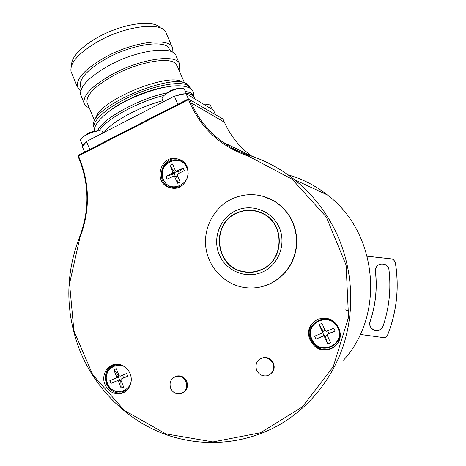 <?xml version="1.0" encoding="UTF-8"?>
<svg xmlns="http://www.w3.org/2000/svg" width="466" height="466" viewBox="0 0 466 466"><rect width="100%" height="100%" fill="white"/><g stroke="black" fill="none" stroke-linecap="round" stroke-linejoin="round"><path stroke-width="0.7" d="M171.89 89.944L168.605 91.907M186.534 93.829L184 88.592L179.66 88.307C174.593 89.262 169.84 91.278 165.401 94.342C162.966 96.177 161.871 97.656 162.116 98.775L162.22 99.025M184.571 93.835C182.293 93.806 179.381 94.47 175.822 95.827L186.004 93.509L188.34 98.914M84.585 152.067L82.424 146.796L86.46 141.489L89.728 149.429M215.385 114.549L213.498 110.221L186.004 93.509M86.46 141.489L174.366 96.159L175.822 95.827M186.144 92.92L192.004 94.633L194.246 97.312L194.456 98.646M99.223 130.824C105.281 119.71 138.053 101.565 164.061 95.425M162.931 100.685C139.713 106.586 111.281 122.086 104.332 132.274M97.615 130.899C101.378 119.383 139.509 98.21 167.288 92.804M185.421 91.249L191.287 92.99L193.908 96.538M166.473 86.903C149.318 89.21 123.292 100.167 109.778 110.786M94.511 128.901L93.981 127.597C91.988 120.548 108.625 106.184 132.472 95.547C156.279 84.859 181.041 80.74 188.083 85.598L190.419 88.528M190.029 87.596L187.373 83.962L183.598 82.459C166.333 76.756 107.168 100.679 95.996 118.014C93.689 121.154 92.792 123.805 93.305 125.954L93.87 127.323M183.144 82.144L183.587 82.459M184.425 82.674L177.196 65.98L174.849 62.986C167.399 56.829 137.383 62.543 113.861 75.364C95.023 86.018 86.076 95.047 87.026 102.45L87.602 103.836M89.268 107.862C86.379 106.807 84.637 105.17 84.037 102.963C83.018 95.116 92.489 85.54 112.452 74.24C141.548 58.285 177.767 53.683 179.672 64.285L179.026 70.203M179.288 63.393L176.165 56.2C174.127 45.289 137.831 49.588 108.823 65.613C88.924 76.977 79.535 86.693 80.641 94.755L81.276 96.293M94.866 119.686L97.511 114.001C108.048 97.61 163.187 75.329 179.556 80.717L183.598 82.459M170.923 51.493L167.842 46.786C160.188 40.134 130.096 45.447 106.708 58.378C87.987 69.143 79.185 78.434 80.315 86.245L80.921 87.719M80.7 91.021L77.327 86.746C76.127 78.463 85.441 68.613 105.275 57.19C134.202 41.095 170.568 37.099 172.74 48.295L172.886 52.425M172.333 47.351L166.24 33.307C163.816 21.553 127.317 24.983 98.553 41.218C78.836 52.751 69.667 62.858 71.042 71.543L71.729 73.214M71.764 65.019C70.535 56.45 85.96 41.952 107.623 32.463C129.251 22.916 151.922 20.69 159.127 26.667L160.45 27.96M103.19 132.862L101.792 131.057L98.664 130.87C93.416 131.587 88.418 133.48 83.659 136.544C81.451 138.117 80.426 139.404 80.583 140.412L80.717 140.744M85.954 142.153C83.746 143.714 82.715 144.984 82.861 145.963L82.919 146.143M174.366 96.159L177.861 104.285M79.925 159.436L78.492 155.924L188.532 99.584L190.093 103.196C201.743 129.123 221.222 146.784 248.529 156.174L292.229 179.294L326.346 217.063L346.092 265.107L348.533 317.288L333.248 366.684L302.44 406.818L260.477 432.786L212.985 441.919L165.838 433.893L124.335 410.424L92.711 374.711L73.913 330.895L69.545 283.596L79.931 237.59C89.921 211.279 89.915 185.223 79.925 159.436L79.523 159.949L78.09 156.442L78.544 155.161L188.445 98.862L223.028 119.086L224.379 122.209L191.264 102.916L189.703 99.31M248.529 156.174L249.083 155.312C239.524 152.236 230.74 147.833 222.725 142.083L251.879 156.221C239.641 147.338 230.472 135.996 224.379 122.209M78.492 155.924L78.113 155.749M188.532 99.584L188.928 99.002M222.725 142.083C208.704 131.866 198.219 118.813 191.264 102.916L190.093 103.196M288.081 174.855C302.352 178.874 315.453 185.573 327.382 194.957C377.361 232.33 385.761 314.294 343.407 360.282M249.083 155.312C265.422 160.537 280.526 168.64 294.395 179.614C312.954 194.497 327.324 213.102 337.5 235.441C352.587 269.336 354.923 309.063 343.751 344.316C332.369 379.499 307.915 409.09 277.136 426.064C240.951 445.706 197.613 447.482 160.677 432.623C123.775 417.501 94.278 386.728 79.54 349.809C65.269 311.975 65.263 274.445 79.529 237.217L79.931 237.59M347.589 310.513L344.991 309.768M113.32 364.703C106.184 368.822 103.889 375.159 106.44 383.704C109.778 390.712 115.015 393.764 122.144 392.861L124.166 392.255M104.897 384.351C108.246 391.393 113.506 394.463 120.665 393.56C128.767 392.122 133.637 381.829 130.072 373.592C126.956 366.998 122.051 363.894 115.358 364.272C106.731 365.076 101.198 375.742 104.897 384.351M175.513 158.376C160.03 156.355 153.71 181.542 168.261 187.116L172.432 188.194C187.227 190.378 194.439 166.601 180.925 160.013L175.513 158.376M337.221 343.867C345.108 334.238 336.644 317.812 324.12 318.202C318.901 318.272 314.719 320.328 311.568 324.371C302.789 335.112 314.457 353.112 328.111 349.64C331.856 348.818 334.897 346.896 337.221 343.867M270.624 374.017C274.055 371.169 274.998 367.54 273.443 363.142C271.288 358.913 267.95 357.043 263.424 357.533L260.086 358.919M183.016 392.64C187.07 390.071 188.322 386.337 186.767 381.438C184.722 377.285 181.548 375.45 177.255 375.94L174.832 376.837M261.478 286.8L269.249 284.213C285.576 276.204 294.762 262.929 296.819 244.388C297.162 225.73 289.759 211.337 274.608 201.213L263.441 196.361M367.255 256.248L391.673 258.927L393.351 259.492L395.255 262.253C399.362 287.417 396.782 311.737 387.514 335.217L385.65 337.215L383.326 337.582L360.253 334.437M387.368 335.537L387.584 335.089C396.84 311.643 399.414 287.359 395.314 262.23L393.409 259.475L391.731 258.91L367.243 256.218M382.336 327.691L379.149 330.19C374.052 332.316 368.134 326.643 370.126 321.581C375.637 305.242 377.419 288.442 375.468 271.165C375.299 267.799 376.796 265.457 379.947 264.146M383 326.322C389.197 308.02 391.19 289.194 388.988 269.831C388.621 267.391 387.316 265.603 385.073 264.467C379.155 263.04 375.922 265.288 375.38 271.206C377.338 288.501 375.555 305.329 370.033 321.686C368.041 326.759 373.965 332.439 379.074 330.312L381.491 328.757L383 326.322M79.523 159.949C89.402 185.445 89.402 211.203 79.529 237.217M179.299 159.25L176.754 158.79C161.335 156.774 155.044 181.845 169.537 187.39L171.465 188.072M316.03 320.346L312.191 323.975C303.453 334.67 315.063 352.57 328.652 349.116L332.631 347.7L336.05 345.254M272.936 363.509C270.775 359.269 267.426 357.393 262.888 357.876C256.958 359.834 254.873 363.94 256.632 370.202C258.985 374.746 262.579 376.575 267.414 375.695C272.849 373.464 274.69 369.404 272.936 363.509M186.01 381.846C183.959 377.681 180.779 375.846 176.474 376.33C170.935 378.229 168.989 382.202 170.632 388.254C172.793 392.617 176.131 394.428 180.633 393.694C185.864 391.615 187.658 387.665 186.01 381.846M232.01 198.889C246.368 192.569 260.471 193.314 274.317 201.131C289.497 211.279 296.912 225.695 296.568 244.382C294.506 262.958 285.303 276.262 268.952 284.283C261.111 287.644 253.015 288.739 244.662 287.574C224.886 284.72 208.669 267.909 205.92 247.982C203.1 228.06 213.993 207.37 232.01 198.889M235.749 210.702C219.847 218.012 212.251 238.493 219.288 254.721C226.092 271.055 246.13 279.361 262.294 272.103C278.563 265.09 286.619 244.009 279.21 227.484C272.039 210.853 251.541 203.153 235.749 210.702M236.711 212.939C245.495 209.071 254.238 209.251 262.94 213.475C285.483 223.802 284.429 260.844 261.31 269.826C255.374 272.383 249.269 273.012 242.996 271.713C215.065 266.989 210.545 223.663 236.711 212.939M255.712 210.853L251.273 210.475M249.922 272.115L254.372 271.934M258.776 270.81L254.29 271.684M255.618 211.098L260.051 212.17M236.815 213.172C210.877 223.802 215.333 266.738 243.013 271.451C249.246 272.75 255.31 272.127 261.205 269.581C284.149 260.675 285.169 223.913 262.789 213.69C254.168 209.519 245.512 209.345 236.815 213.172M259.789 270.449L259.265 270.362M260.517 212.636L261.047 212.578M260.337 270.233L259.842 270.146M261.088 212.88L261.583 212.816M212.414 109.562L210.189 104.897L207.347 104.634L205.028 105.077M95.559 131.097L96.491 130.987M86.478 134.435L89.571 132.6M174.826 172.659L169.962 165.255L172.874 172.111L174.826 172.659L174.29 173.835L165.867 176.463L167.003 179.154L174.278 175.927L177.587 183.22L176.661 176.981L175.944 176.369M174.29 173.835L175.292 176.195M176.899 171.482L174.767 172.525M176.171 171.272L178.589 171.733L179.206 173.195M177.831 176.416L176.661 176.981M177.587 183.22L180.191 181.956L177.261 175.065L177.674 173.94L184.32 170.696L183.167 167.993L178.589 171.733L176.655 171.179L183.167 167.993M176.655 171.179L175.408 170.707L172.554 163.98L169.962 165.255M172.874 172.111L172.461 173.236L165.867 176.463M120.671 380.139L119.814 379.621L117.321 380.658L118.347 381.136L121.154 388.161L120.729 380.279L118.347 381.136M118.958 375.864L113.821 369.829L116.622 376.831L118.958 375.864L118.44 376.994L119.529 379.72M123.682 377.943L122.593 375.217L126.571 373.482L127.678 376.243L121.253 378.98L120.857 380.064L123.671 387.095L121.154 388.161M118.44 376.994L109.854 380.635L110.943 383.384L117.321 380.658M113.821 369.829L116.319 368.752L119.075 375.619L120.082 376.231L126.571 373.482M116.622 376.831L116.22 377.909L109.854 380.635M325.268 335.858L324.097 335.369L315.884 339.108L323.451 336.021L324.394 336.574L327.674 344.059L325.332 336.003L324.394 336.574M323.276 331.309L319.117 324.54L322.385 331.99L323.276 331.309L322.682 332.526L323.957 335.427M325.087 330.388L323.212 331.163M327.674 344.059L330.563 342.871L327.278 335.386L327.732 334.215L335.124 331.169L328.728 333.458L327.569 330.819M328.728 333.458L328.204 333.831M327.225 335.223L325.332 336.003M319.117 324.54L321.994 323.34L325.204 330.65L326.282 331.303L333.831 328.233L335.124 331.169M322.385 331.99L321.93 333.155L314.608 336.184L315.884 339.108M176.608 176.847L174.663 176.334M163.391 179.299C156.226 164.055 180.651 151.916 186.831 167.836C194.072 183.301 169.344 195.202 163.391 179.299M174.418 173.771L172.461 173.236M130.946 376.528C134.196 391.65 112.463 397.719 107.454 383.268C101.174 369.299 120.811 357.876 128.773 371.041M120.275 376.178L122.593 375.217M118.562 376.942L116.22 377.909M323.212 336.085L324.097 335.369M311.865 339.044C303.832 322.449 330.953 311.02 337.908 328.28C346.028 345.137 318.546 356.274 311.865 339.044M328.588 333.516L327.732 334.215M179.66 88.307C174.243 88.715 169.49 90.724 165.401 94.342M162.116 98.775L163.415 101.809M93.981 127.597L93.305 125.954M80.641 94.755L84.037 102.963M94.458 120.391L87.026 102.45M97.511 114.001L95.996 118.014M81.422 88.93L80.315 86.245M71.042 71.543L77.327 86.746M80.583 140.412L82.861 145.963M294.395 179.614L327.382 194.957M122.144 392.861L120.665 393.56M169.537 187.39L168.261 187.116M328.652 349.116L328.111 349.64M263.424 357.533L262.888 357.876M177.255 375.94L176.474 376.33M274.608 201.213L274.317 201.131M243.776 271.608L242.996 271.713M263.634 213.847L262.789 213.69M207.347 104.634L204.661 104.85M98.664 130.87C92.984 130.975 87.981 132.862 83.659 136.544M193.681 96.013C194.013 92.775 192.825 90.212 190.128 88.324C179.026 82.202 155.97 87.8 132.798 97.837C110.355 107.465 92.612 123.135 94.493 131.272M174.278 175.927L176.224 176.445M187.041 166.828C183.651 161.172 178.775 158.929 172.426 160.094C169.111 161.055 166.426 163.001 164.381 165.931C162.896 167.597 161.108 174.459 163.094 179.526C167.539 187.402 173.841 189.394 181.996 185.491M117.479 380.611L119.814 379.621M120.892 364.802C111.403 362.437 102.969 373.749 107.192 383.378C110.727 393.234 124.323 395.25 129.548 386.681M323.451 336.021L324.336 335.31M338.456 328.023C331.25 310.146 303.15 321.983 311.457 339.19C318.383 357.038 346.861 345.504 338.456 328.023"/></g></svg>

